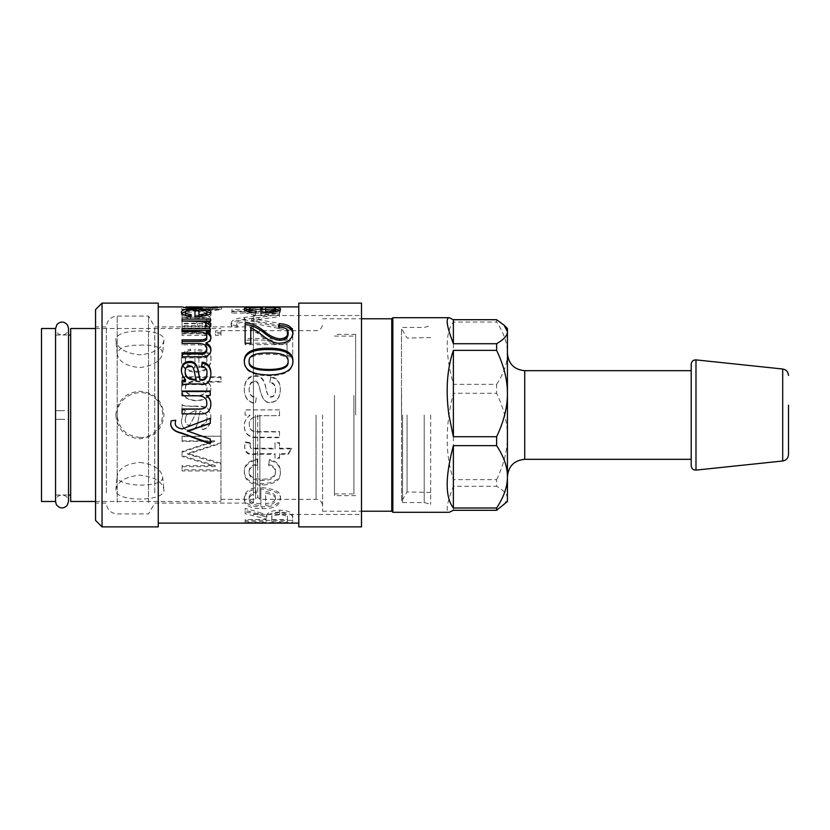 <?xml version="1.0" encoding="UTF-8"?>
<svg xmlns="http://www.w3.org/2000/svg" width="830" height="830" viewBox="0 0 830 830"><rect width="100%" height="100%" fill="white"/><g stroke="black" fill="none" stroke-linecap="round" stroke-linejoin="round"><path stroke-width="0.62" stroke-dasharray="4.15 3.11" d="M187.414 430.946L210.26 438.655L210.26 443.863M175.286 422.875C174.974 425.707 177.236 427.647 182.05 428.705L210.26 418.247L210.26 423.425M175.711 420.198L171.198 420.8M170.658 423.808L171.198 420.686M210.893 404.283L210.893 404.397C210.592 411.255 206.774 414.419 199.439 413.89L182.081 413.89L182.081 409.034M210.26 391.086L210.26 395.692L206.276 395.796M206.774 403.421C206.909 398.659 203.807 396.232 197.488 396.138L182.081 396.138L182.081 391.086M206.981 314.103C206.66 312.775 203.973 312.059 198.91 311.976L198.91 316.562M198.91 311.976L198.91 309.87M198.91 316.718L204.896 315.846M210.498 313.076L210.893 314.103C212.055 316.458 206.743 317.963 194.957 318.616L194.957 311.914C188.649 311.997 185.453 312.754 185.349 314.176M198.91 310.949L206.878 311.624M190.547 318.544L190.547 316.572L191.149 316.655L190.547 318.544C184.561 317.734 181.511 316.282 181.407 314.176L181.729 313.19M185.526 311.582L194.957 310.918M194.957 318.616L194.957 316.645M210.893 314.103L210.893 312.049M181.407 314.176L181.407 312.122M191.149 316.655L191.149 314.643M194.957 311.914L194.957 309.808M186.065 307.65L186.065 309.071L201.929 309.071L201.929 310.036L187.528 310.036L181.407 309.071C182.019 309.881 188.69 310.565 201.4 311.115C213.901 310.648 220.666 309.964 221.672 309.071L201.721 310.223L181.407 309.071L181.407 306.903C182.019 307.743 188.69 308.438 201.4 308.999C213.901 308.511 220.666 307.816 221.672 306.913L221.62 306.893M201.929 309.071L201.929 307.889L201.929 309.071L197.312 309.061L197.312 306.913M197.312 307.889L197.312 309.071M221.672 306.913L221.672 309.071L210.146 309.953L208.87 309.466L217.263 309.071L217.263 307.401M187.528 310.036L187.528 307.889M190.08 309.476L190.08 307.889M217.263 306.913L201.721 308.086L186.065 306.913M208.87 309.466L208.87 307.308M210.146 309.953L210.146 307.816M199.439 317.268L182.081 317.268L182.081 319.197L199.231 319.197C204.616 319.208 207.126 320.069 206.774 321.791C206.909 324.167 203.807 325.401 197.488 325.505L182.081 325.505L182.081 328.099L210.26 328.099L210.26 325.754L206.276 325.702C209.357 324.613 210.893 323.15 210.893 321.335C210.592 318.305 206.774 316.946 199.439 317.268L199.439 315.276L182.081 315.276L182.081 317.236L199.231 317.236C204.616 317.247 207.126 318.139 206.774 319.892C206.909 322.31 203.807 323.576 197.488 323.679L182.081 323.679L182.081 326.325L210.26 326.325L210.26 323.928L206.276 323.876C209.357 322.766 210.893 321.283 210.893 319.425C210.592 316.334 206.774 314.954 199.439 315.276M182.081 317.268L182.081 315.276M210.893 321.335L210.893 319.425M206.276 325.702L206.276 323.876M206.276 325.754L206.276 323.928M210.26 325.754L210.26 323.928M210.26 328.099L210.26 326.325M182.081 328.099L182.081 326.325M182.081 325.505L182.081 323.679M206.774 321.791L206.774 319.892M182.081 319.197L182.081 317.236M220.998 332.425L215.593 332.425L215.593 335.455L220.998 335.455L220.998 330.734L215.593 330.734L215.593 333.826L220.998 333.826L220.998 330.734M215.593 332.425L215.593 330.734M220.998 335.455L220.998 333.826M215.593 335.455L215.593 333.826M210.26 332.425L182.081 332.425L182.081 335.455L210.26 335.455L210.26 330.734L182.081 330.734L182.081 333.826L210.26 333.826L210.26 330.734M182.081 332.425L182.081 330.734M210.26 335.455L210.26 333.826M182.081 335.455L182.081 333.826M185.349 388.637C185.329 384.321 188.794 381.976 195.745 381.613C202.925 381.686 206.67 384.093 206.981 388.845C206.608 393.607 202.997 396.003 196.171 396.024C189.032 395.588 185.422 393.13 185.349 388.637L185.349 388.098C185.329 383.688 188.794 381.302 195.745 380.939C202.925 381.012 206.67 383.46 206.981 388.305C206.608 393.171 202.997 395.62 196.171 395.64C189.032 395.194 185.422 392.683 185.349 388.098M206.981 388.845L206.981 388.305M220.998 377.577L182.081 377.577L182.081 381.717L185.671 381.821C182.828 383.398 181.407 385.826 181.407 389.114C181.967 396.294 186.885 400.185 196.171 400.776C205.632 400.371 210.54 396.553 210.893 389.312C210.893 386.116 209.617 383.719 207.054 382.111L220.998 382.018L220.998 376.81L182.081 376.81L182.081 381.043L185.671 381.136C182.828 382.755 181.407 385.234 181.407 388.585C181.967 395.92 186.885 399.884 196.171 400.485C205.632 400.07 210.54 396.169 210.893 388.793C210.893 385.535 209.617 383.087 207.054 381.447L220.998 381.344L220.998 376.81M182.081 377.577L182.081 376.81M220.998 382.018L220.998 381.344M207.054 382.018L207.054 381.344M207.054 382.111L207.054 381.447M210.893 389.312L210.893 388.793M181.407 389.114L181.407 388.585M185.671 381.821L185.671 381.136M185.671 381.717L185.671 381.043M182.081 381.717L182.081 381.043M220.998 436.186L182.081 436.186L182.081 440.844L214.669 440.844L182.081 451.437L182.081 455.649L215.198 465.526L182.081 465.651L182.081 469.822L220.998 469.822L220.998 463.213L187.704 453.388L220.998 442.701L220.998 436.186L182.081 436.622L182.081 441.373L214.669 441.373L182.081 452.174L182.081 456.479L215.198 466.564L182.081 466.688L182.081 470.942L220.998 470.942L220.998 464.198L187.704 454.176L220.998 443.262L220.998 436.622M220.998 442.701L220.998 443.262M187.704 453.294L187.704 454.072M187.704 453.388L187.704 454.176M220.998 463.213L220.998 464.198M220.998 469.822L220.998 470.942M182.081 469.822L182.081 470.942M182.081 465.651L182.081 466.688M215.198 465.651L215.198 466.688M215.198 465.526L215.198 466.564M182.081 455.649L182.081 456.479M182.081 451.437L182.081 452.174M214.669 440.948L214.669 441.477M214.669 440.844L214.669 441.373M182.081 440.844L182.081 441.373M185.173 419.7L186.356 415L194.5 410.985L196.202 410.902L195.102 415L189.655 425.23C186.864 425.178 185.37 423.331 185.173 419.7L186.356 415L194.5 410.902L196.202 410.902M196.202 410.985L195.102 415L189.655 425.437C186.864 425.385 185.37 423.497 185.173 419.793M193.857 406.285C187.3 406.482 183.378 405.984 182.081 404.791L182.081 409.698L185.567 410.674L182.693 415L181.407 420.81C181.677 426.869 184.395 430.002 189.551 430.21C194.303 430.594 197.239 426.983 198.339 419.389L199.978 410.985L206.732 415L206.981 417.677C207.251 421.671 205.466 424.057 201.607 424.846L202.219 429.421C207.998 428.415 210.893 424.275 210.893 416.982L210.83 415L207.355 407.53L193.857 406.109C187.3 406.316 183.378 405.808 182.081 404.584L182.081 409.595L185.567 410.58L182.693 415L181.407 420.935C181.677 427.118 184.395 430.314 189.551 430.521C194.303 430.915 197.239 427.232 198.339 419.472L199.978 410.902L206.732 415L206.981 417.729C207.251 421.806 205.466 424.244 201.607 425.043L202.219 429.712C207.998 428.695 210.893 424.462 210.893 417.023L210.83 415L207.355 407.374L200.3 406.109L193.857 406.109M198.91 354.213C204.471 354.96 207.158 357.108 206.981 360.677C206.66 364.702 203.973 367.016 198.91 367.617L198.91 352.968C204.471 353.736 207.158 355.935 206.981 359.566C206.66 363.675 203.973 366.04 198.91 366.653L198.91 352.968M198.91 367.617L198.91 366.653M206.981 360.677L206.981 359.566M210.893 360.677C212.055 354.721 206.743 351.277 194.957 350.333L194.957 367.866C188.649 367.233 185.453 364.764 185.349 360.469C185.339 357.429 187.279 355.396 191.149 354.358L190.547 350.478C184.561 351.744 181.511 355.074 181.407 360.469C181.749 367.949 186.594 371.85 195.953 372.193C205.373 371.913 210.353 368.074 210.893 360.677L210.893 359.566C212.055 353.497 206.743 349.98 194.957 349.015L194.957 366.901C188.649 366.258 185.453 363.737 185.349 359.359C185.339 356.257 187.279 354.171 191.149 353.113L190.547 349.16C184.561 350.457 181.511 353.85 181.407 359.359C181.749 366.985 186.594 370.969 195.953 371.311C205.373 371.031 210.353 367.109 210.893 359.566M194.957 350.333L194.957 349.015M181.407 360.469L181.407 359.359M190.547 350.478L190.547 349.16M191.149 354.358L191.149 353.113M185.349 360.469L185.349 359.359M194.957 367.866L194.957 366.901M210.675 325.37L209.368 328.867L204.989 327.943L206.027 326.045C205.871 324.177 202.821 323.244 196.876 323.264L182.081 323.264L182.081 319.094M210.26 319.094L210.26 323.057L206.027 323.109M209.368 328.867L209.368 327.113M210.893 326.159L210.893 324.343M206.027 323.057L206.027 321.179M210.26 323.057L210.26 321.179M182.081 323.264L182.081 321.386M204.989 327.943L204.989 326.169M210.872 350.291L210.893 350.903C210.893 355.531 207.739 357.875 201.431 357.927L182.081 357.927L182.081 352.781M210.851 337.924L210.893 338.671C210.903 341.524 209.264 343.402 205.954 344.315M210.26 328.773L210.26 333.11L206.338 333.183M206.774 337.997C207.303 335.081 203.952 333.567 196.7 333.421L182.081 333.421L182.081 328.773M206.774 350.042C206.94 346.857 204.159 345.114 198.443 344.834L182.081 344.834L182.081 339.875M182.081 357.927L182.081 356.765M210.893 350.903L210.893 349.586M210.893 338.671L210.893 337.115M206.338 333.11L206.338 331.44M210.26 333.11L210.26 331.44M182.081 333.421L182.081 331.761M182.081 344.834L182.081 343.402M196.202 380.078C194.168 376.073 195.164 366.279 189.655 366.974C186.864 367.005 185.37 368.676 185.173 371.975M210.893 374.081L210.893 374.475C210.353 382.578 206.826 385.929 200.3 384.56L193.857 384.56C187.3 384.363 183.378 384.84 182.081 385.992L182.081 380.607M206.981 373.832C207.251 370.17 205.466 368.001 201.607 367.317L201.752 366.372M185.567 380.379C182.797 377.401 181.407 374.268 181.407 370.958L181.417 370.491M182.081 385.992L182.081 385.4M210.893 374.475L210.893 373.645M201.607 367.317L201.607 366.341M181.407 370.958L181.407 370.066M298.79 510.616L298.79 306.893L298.79 510.616M158.25 510.616L158.25 306.893L158.25 510.616M280.333 499.556C281.754 493.829 275.259 490.302 260.859 488.984L260.859 505.532C253.15 505.159 249.228 503.105 249.114 499.37C249.104 496.537 251.459 494.545 256.2 493.394L255.464 489.14C248.149 490.81 244.425 494.213 244.29 499.37C244.715 505.646 250.639 508.738 262.072 508.655C273.578 508.769 279.669 505.74 280.333 499.556L280.333 497.865C281.754 492.252 275.259 488.797 260.859 487.511L260.859 503.727C253.15 503.364 249.228 501.341 249.114 497.678C249.104 494.908 251.459 492.947 256.2 491.827L255.464 487.667C248.149 489.285 244.425 492.626 244.29 497.678C244.715 503.831 250.639 506.871 262.072 506.777C273.578 506.902 279.669 503.924 280.333 497.865M258.068 513.915L245.12 510.284L245.12 513.76L263.276 518.148C265.476 518.802 266.42 519.507 266.119 520.265L266.119 521.686L245.12 521.686L245.12 522.516L292.679 522.516L292.679 518.304C293.063 514.61 288.726 512.535 279.679 512.069C272.396 512.307 268.121 514.009 266.855 517.183L258.068 513.915L258.068 511.944L245.12 508.375L245.12 511.788L263.276 516.084C265.476 516.727 266.42 517.412 266.119 518.159L266.119 519.549L245.12 519.549L245.12 520.369L292.679 520.369L292.679 516.239C293.063 512.618 288.726 510.585 279.679 510.128C272.396 510.357 268.121 512.027 266.855 515.139L258.068 511.944M257.725 465.101L257.03 459.872C248.378 461.885 244.134 466.097 244.29 472.529C244.881 480.923 250.868 485.125 262.249 485.135C275.135 484.181 281.163 479.979 280.333 472.529C280.281 465.993 276.649 461.957 269.46 460.422L268.598 465.485C273.236 466.543 275.55 468.826 275.55 472.301C275.332 477.769 270.943 480.508 262.373 480.497C253.721 480.487 249.301 477.841 249.114 472.561C249.114 468.265 251.988 465.775 257.725 465.101L257.03 458.969C248.378 460.94 244.134 465.08 244.29 471.378C244.881 479.605 250.868 483.724 262.249 483.724C275.135 482.79 281.163 478.682 280.333 471.378C280.281 464.976 276.649 461.024 269.46 459.509L268.598 464.478C273.236 465.516 275.55 467.747 275.55 471.16C275.332 476.513 270.943 479.19 262.373 479.18C253.721 479.18 249.301 476.586 249.114 471.409C249.114 467.197 251.988 464.769 257.725 464.105M250.38 443.282L245.203 442.525L244.684 446.706C244.871 452.983 248.378 455.535 255.204 454.384L275.031 454.384L275.031 458.316L279.554 458.316L279.554 454.384L288.114 454.384L291.683 448.906L279.554 448.906L279.554 443.282L275.031 443.282L275.031 448.906L254.903 448.906C251.563 449.248 249.975 448.221 250.121 445.793L250.38 442.722L245.203 441.975L244.684 446.073C244.871 452.226 248.378 454.726 255.204 453.595L275.031 453.595L275.031 457.455L279.554 457.455L279.554 453.595L288.114 453.595L291.683 448.221L279.554 448.221L279.554 442.722L275.031 442.722L275.031 448.221L254.903 448.221C251.563 448.563 249.975 447.546 250.121 445.181L250.38 442.722M279.554 409.875L245.12 409.875L245.12 415.093L250.162 415.27C246.251 417.905 244.29 421.495 244.29 426.029C244.456 434.111 249.093 437.991 258.203 437.659L279.554 437.659L279.554 431.942L260.464 431.942C252.818 432.544 249.114 430.179 249.374 424.867C248.492 419.586 252.424 416.536 261.16 415.706L279.554 415.706L279.554 409.875L245.12 409.979L245.12 415.093L250.162 415.259C246.251 417.853 244.29 421.37 244.29 425.811C244.456 433.727 249.093 437.524 258.203 437.213L279.554 437.213L279.554 431.6L260.464 431.6C252.818 432.191 249.114 429.878 249.374 424.67C248.492 419.492 252.424 416.504 261.16 415.685L279.554 415.685L279.554 409.979M270.684 376.727L269.895 382.142C273.672 382.63 275.55 385.047 275.55 389.426C275.519 394.022 274.045 396.45 271.12 396.709C268.91 397.197 267.229 394.561 266.077 388.793C264.604 379.549 260.973 375.139 255.204 375.544C248.492 375.865 244.85 380.244 244.29 388.71C244.29 397.269 248.004 402.114 255.422 403.245L256.294 397.477C251.49 396.885 249.104 393.991 249.114 388.793C249.425 383.792 251.262 381.25 254.634 381.188C257.124 380.348 258.981 383.429 260.205 390.442C262.446 399.189 265.859 403.141 270.424 402.301C276.629 401.917 279.928 397.757 280.333 389.81C280.333 381.914 277.116 377.546 270.684 376.727L269.895 382.796C273.672 383.273 275.55 385.649 275.55 389.934C275.519 394.447 274.045 396.823 271.12 397.072C268.91 397.56 267.229 394.966 266.077 389.312C264.604 380.254 260.973 375.928 255.204 376.332C248.492 376.644 244.85 380.939 244.29 389.239C244.29 397.622 248.004 402.374 255.422 403.484L256.294 397.829C251.49 397.248 249.104 394.416 249.114 389.312C249.425 384.415 251.262 381.925 254.634 381.873C257.124 381.032 258.981 384.062 260.205 390.93C262.446 399.5 265.859 403.38 270.424 402.55C276.629 402.187 279.928 398.099 280.333 390.308C280.333 382.568 277.116 378.304 270.684 377.494M292.679 328.327L287.076 328.327L287.076 338.619L245.12 338.619L245.12 343.205L287.076 343.205L287.076 355.582L292.679 355.582L292.679 328.327L292.679 330.06L287.076 330.06L287.076 340.144L245.12 340.144L245.12 344.647L287.076 344.647L287.076 356.776L292.679 356.776L292.679 330.06M279.554 316.583L279.554 312.526L244.29 317.506C236.031 318.284 231.653 320.131 231.155 323.046L231.809 325.09L237.328 325.433L236.809 323.607C236.436 321.739 239.185 320.515 245.068 319.913L279.554 326.823L279.554 323.347L251.635 318.606L279.554 314.57L244.29 319.457C236.031 320.224 231.653 322.03 231.155 324.893L231.809 326.896L237.328 327.228L236.809 325.433C236.436 323.607 239.185 322.403 245.068 321.812L279.554 328.587L279.554 325.184L251.635 320.525L279.554 316.583L279.554 312.526M275.114 311.821L275.114 309.683C278.589 309.144 280.333 308.553 280.333 307.899C279.7 306.996 273.786 306.654 262.591 306.893C250.899 306.664 244.798 307.017 244.29 307.961L248.72 309.59L231.85 309.59L231.85 311.043L279.554 311.043L279.554 309.714L275.114 309.714L275.114 311.79C278.589 311.26 280.333 310.679 280.333 310.046C279.7 309.154 273.786 308.822 262.591 309.061C250.899 308.833 244.798 309.185 244.29 310.098L248.72 311.707L231.85 311.707L231.85 313.118L279.554 313.118L279.554 311.821L275.114 311.79M106.365 492.927L106.365 326.896L106.365 492.927M148.518 502.482L148.518 316.085L148.518 502.482M275.55 311.084C275.155 310.109 271.867 309.632 265.683 309.642L265.683 313.014M265.683 309.642L265.683 307.484M265.683 313.325L274.502 312.007M279.461 310.13L280.333 311.084C281.754 313.066 275.259 314.425 260.859 315.13L260.859 309.6C253.15 309.58 249.228 310.098 249.114 311.146M265.683 309.185L275.55 309.466M251.148 312.454L256.2 313.263L255.464 315.068C248.149 314.217 244.425 312.91 244.29 311.146L245.016 310.213M249.114 309.455L260.859 309.175M260.859 315.13L260.859 313.097M280.333 311.084L280.333 308.968M244.29 311.146L244.29 307.961M255.464 315.068L255.464 313.024M256.2 313.263L256.2 311.188M260.859 309.6L260.859 307.453M265.683 491.682C272.479 492.532 275.768 494.587 275.55 497.865C275.155 501.289 271.867 503.188 265.683 503.54L265.683 493.248C272.479 494.109 275.768 496.216 275.55 499.556C275.155 503.053 271.867 504.982 265.683 505.346L265.683 493.248M265.683 503.54L265.683 505.346M275.55 497.865L275.55 499.556M260.859 487.511L260.859 488.984M244.29 497.678L244.29 499.37M255.464 487.667L255.464 489.14M256.2 491.827L256.2 493.394M249.114 497.678L249.114 499.37M260.859 503.727L260.859 505.532M271.773 519.549L271.773 516.602C271.555 514.226 274.19 512.95 279.679 512.764C284.451 512.795 287.045 513.936 287.46 516.167L287.46 519.549L271.773 519.549L271.773 521.686L271.773 518.677C271.555 516.25 274.19 514.953 279.679 514.756C284.451 514.797 287.045 515.949 287.46 518.231L287.46 521.686L271.773 521.686M287.46 519.549L287.46 521.686M271.773 516.602L271.773 518.677M287.46 516.167L287.46 518.231M245.12 508.375L245.12 510.284M266.721 515.139L266.721 517.183M266.855 515.139L266.855 517.183M292.679 516.239L292.679 518.304M292.679 520.369L292.679 522.516M245.12 520.369L245.12 522.516M245.12 519.549L245.12 521.686M266.119 519.549L266.119 521.686M266.119 518.159L266.119 520.265M245.12 511.788L245.12 513.76M257.03 458.969L257.03 459.872M249.114 471.409L249.114 472.561M275.55 471.16L275.55 472.301M268.598 464.478L268.598 465.485M269.46 459.509L269.46 460.422M280.333 471.378L280.333 472.529M244.29 471.378L244.29 472.529M245.203 441.975L245.203 442.525M250.121 445.181L250.121 445.793M275.031 448.221L275.031 448.906M275.031 442.722L275.031 443.282M279.554 442.722L279.554 443.282M279.554 448.221L279.554 448.906M291.683 448.221L291.683 448.906M288.114 453.595L288.114 454.384M279.554 453.595L279.554 454.384M279.554 457.455L279.554 458.316M275.031 457.455L275.031 458.316M275.031 453.595L275.031 454.384M244.684 446.073L244.684 446.706M269.895 382.796L269.895 382.142M249.114 389.312L249.114 388.793M244.29 389.239L244.29 388.71M287.076 330.06L287.076 328.327M292.679 356.776L292.679 355.582M287.076 356.776L287.076 355.582M287.076 344.647L287.076 343.205M245.12 344.647L245.12 343.205M245.12 340.144L245.12 338.619M287.076 340.144L287.076 338.619M251.635 320.473L251.635 318.544M251.635 320.525L251.635 318.606M279.554 325.184L279.554 323.347M279.554 328.587L279.554 326.823M245.068 321.812L245.068 319.913M236.809 325.433L236.809 323.607M237.328 327.228L237.328 325.433M231.809 326.896L231.809 325.09M231.155 324.893L231.155 323.046M244.29 319.457L244.29 317.506M244.549 319.436L244.549 317.485M249.114 310.15C249.145 309.466 253.638 309.154 262.591 309.227C271.213 309.154 275.612 309.455 275.768 310.119C275.249 311.074 270.694 311.644 262.114 311.831C253.524 311.665 249.187 311.105 249.114 310.15L249.114 308.003C249.145 307.308 253.638 306.996 262.591 307.069C271.213 306.996 275.612 307.297 275.768 307.971C275.249 308.957 270.694 309.538 262.114 309.725C253.524 309.559 249.187 308.988 249.114 308.003M275.768 310.119L275.768 307.971M279.554 311.821L279.554 309.714M279.554 313.118L279.554 311.043M231.85 313.118L231.85 311.043M231.85 311.707L231.85 309.59M248.72 311.707L248.72 309.59M248.72 311.665L248.72 309.559M244.29 310.098L244.29 309.03M280.333 310.046L280.333 307.899M292.907 333.67L292.938 334.459C292.17 340.86 287.751 344.253 279.679 344.626C274.606 345.145 267.333 341.421 257.86 333.442L250.764 329.344L250.764 344.72L245.12 344.72L245.12 323.057M288.114 334.376C288.114 330.848 284.898 328.981 278.465 328.773L278.828 327.01M245.12 344.72L245.12 343.288M250.764 344.72L250.764 343.288M250.764 329.344L250.764 327.591M292.938 334.459L292.938 332.82M278.465 328.773L278.465 327.01M288.114 362.015C288.446 356.776 281.941 354.171 268.598 354.213C255.152 354.171 248.658 356.796 249.114 362.088M292.928 361.558L292.938 362.088C292.938 371.083 284.825 375.637 268.598 375.762C252.289 375.471 244.186 370.917 244.29 362.088L244.3 361.548M292.938 362.088L292.938 361.009M244.29 362.088L244.29 361.009M95.554 520.4L95.554 309.6M102.038 303.116L102.038 526.884M158.25 526.884L158.25 303.116M95.554 492.927L95.554 326.896L95.554 492.927M298.79 526.884L298.79 303.116M361.486 526.884L361.486 303.116M361.486 502.97L361.486 315.545L361.486 502.97M253.389 502.97L253.389 315.545L253.389 502.97M253.389 492.927L253.389 326.896L253.389 492.927M154.764 492.927L154.764 326.896L154.764 492.927M139.762 462.403C153.042 464.105 160.667 468.836 162.628 476.586C165.46 488.372 116.013 487.552 117.175 476.337L117.206 475.756C119.115 468.162 126.637 463.711 139.762 462.403M139.762 345.176C154.152 344.44 161.777 347.189 162.628 353.414C160.667 361.164 153.042 365.895 139.762 367.597C126.637 366.289 119.115 361.839 117.206 354.244L117.175 353.663C118.555 347.863 126.087 345.031 139.762 345.176M139.762 437.42C159.287 438.738 170.627 411.815 155.822 398.971C142.853 385.027 116.221 395.682 117.175 415C118.555 428.612 126.087 436.082 139.762 437.42M392.839 512.297L392.839 317.703M496.62 319.706L496.62 322.009L453.377 322.009C445.119 332.56 445.119 353.331 453.377 384.342L496.62 384.342L496.62 393.285L453.377 393.285C445.119 425.624 445.119 454.404 453.377 479.636L496.62 479.636L496.62 486.276L453.377 486.276C446.862 503.26 445.471 511.934 449.217 512.297M391.76 511.218L391.76 318.782M322.569 415L322.569 511.218L322.569 415M259.873 415L259.873 499.318L259.873 415M257.705 415L257.705 497.16L257.705 415M255.547 415L255.547 499.318L255.547 415M220.956 415L220.956 501.486L220.956 415M70.685 501.486L70.685 328.514M70.685 415L70.685 495.002L70.685 415M55.558 415L55.558 495.002L55.558 415M55.558 501.486L55.558 419.326L68.527 419.326L68.527 501.486C68.143 497.544 65.975 495.386 62.043 495.002C58.131 495.344 55.973 497.512 55.558 501.486L55.558 328.514L55.558 410.674L68.527 410.674L68.527 328.514C68.143 332.457 65.975 334.615 62.043 334.998C58.131 334.656 55.973 332.488 55.558 328.514M41.5 501.486L41.5 328.514M115.806 415C117.289 429.494 125.309 437.42 139.876 438.78C154.442 437.42 162.462 429.494 163.946 415C162.462 400.506 154.442 392.58 139.876 391.221C125.309 392.58 117.289 400.506 115.806 415M115.806 489.897C117.289 481.69 125.309 476.773 139.876 475.123C154.442 476.773 162.462 481.69 163.946 489.897C165.294 502.119 114.457 502.119 115.806 489.897L117.206 475.756M162.628 476.586L163.946 489.897M163.946 340.103C162.462 348.31 154.442 353.227 139.876 354.877C125.309 353.227 117.289 348.31 115.806 340.103C114.457 327.881 165.294 327.881 163.946 340.103L162.628 353.414M117.206 354.244L115.806 340.103M62.043 419.326L55.558 419.326M62.043 410.674L55.558 410.674M507.431 328.514L507.431 501.486M507.431 399.707L507.431 476.617L507.431 399.707M691.203 404.002L691.203 459.322M691.203 364.194L691.203 465.806M504.111 504.806L507.431 498.28C507.493 494.524 503.893 490.52 496.62 486.276M496.62 479.636C503.893 464.385 507.493 449.995 507.431 436.466C507.493 422.927 503.893 408.536 496.62 393.285M496.62 384.342C503.893 373.334 507.493 362.949 507.431 353.175C507.493 343.413 503.893 333.017 496.62 322.009M453.377 322.009L453.377 384.342M453.377 393.285L453.377 479.636M453.377 486.276L453.377 510.294M353.922 395.412L353.922 493.912L353.922 395.412M355.655 415L355.655 334.355L355.655 415M334.459 395.412L334.459 493.912L334.459 395.412M334.459 415L334.459 495.645L334.459 415M401.492 415L401.492 328.514L401.492 415M402.571 415L402.571 502.565L402.571 415M424.192 415L424.192 502.565L424.192 415M430.677 415L430.677 504.298L430.677 415M407.074 415L407.074 491.931L407.074 415M401.564 393.534L401.564 501.486L401.564 393.534M201.721 310.223L201.721 308.086M201.4 311.115L201.4 308.999M197.488 325.505L197.488 323.679M199.231 319.197L199.231 317.236M195.745 381.613L195.745 380.939M193.929 451.396L193.929 452.143M193.463 455.006L193.463 455.826M195.953 372.193L195.953 371.311M196.876 323.264L196.876 321.386M201.431 357.927L201.431 356.765M196.7 333.421L196.7 331.761M198.443 344.834L198.443 343.402M189.655 366.974L189.655 365.989M193.857 384.56L193.857 383.937M200.3 384.56L200.3 383.937M117.175 502.482L117.175 316.085L117.175 502.482M262.072 506.777L262.072 508.655M279.679 512.764L279.679 514.756M279.679 510.128L279.679 512.069M262.373 479.18L262.373 480.497M262.249 483.724L262.249 485.135M254.903 448.221L254.903 448.906M255.204 453.595L255.204 454.384M254.634 381.873L254.634 381.188M255.204 376.332L255.204 375.544M266.077 389.312L266.077 388.793M258.815 319.56L258.815 317.62M256.989 321.21L256.989 319.301M262.114 311.831L262.114 309.725M262.591 309.227L262.591 307.069M262.591 309.061L262.591 306.893M257.86 333.442L257.86 331.782M279.679 344.626L279.679 343.195M268.598 354.213L268.598 352.978M268.598 375.762L268.598 374.963M316.085 415L316.085 499.318L316.085 415M524.726 370.678L524.726 459.322M695.986 359.888L695.986 470.112M782.69 369.008L782.69 460.992M253.389 503.105L154.764 503.105L148.518 513.915L117.175 513.915C110.608 513.272 107.008 509.672 106.365 503.105L95.554 503.105M253.389 326.896L154.764 326.896L148.518 316.085L117.175 316.085C110.608 316.728 107.008 320.328 106.365 326.896L95.554 326.896M253.389 514.455L361.486 514.455M253.389 315.545L361.486 315.545M322.569 511.218L361.486 511.218M322.569 318.782L361.486 318.782M220.956 499.318L255.547 499.318L257.705 497.16L259.873 499.318L316.085 499.318C319.986 499.67 322.154 501.828 322.569 505.812M220.956 330.682L255.547 330.682L257.705 332.84L259.873 330.682L316.085 330.682C319.986 330.33 322.154 328.172 322.569 324.188M55.558 495.002L68.527 495.002M55.558 334.998L68.527 334.998M95.554 501.486L220.956 501.486M95.554 328.514L220.956 328.514M334.459 493.912L353.922 493.912L355.655 495.645L334.459 495.645M334.459 336.088L353.922 336.088L355.655 334.355L334.459 334.355M430.677 492.429L407.074 491.931L401.492 501.486L402.571 502.565L424.192 502.565L430.677 504.298M430.677 337.571L407.074 338.069L401.492 328.514L402.571 327.435L424.192 327.435L430.677 325.702"/><path stroke-width="1.25" d="M210.26 423.259L187.414 430.946L210.26 439.132L210.26 443.863L181.407 433.27C174.642 431.673 171.063 428.539 170.658 423.891L171.198 420.8L175.711 420.302L175.286 423.041C174.974 425.925 177.236 427.907 182.05 428.986L210.26 418.32L210.26 423.425L187.414 431.278M175.711 420.198L175.286 423.041M210.26 443.282L181.407 432.907C174.642 431.341 171.063 428.27 170.658 423.715M182.081 409.149L199.231 409.149C204.616 409.045 207.126 407.136 206.774 403.421L206.774 403.183C206.909 398.327 203.807 395.848 197.488 395.754L182.081 395.754L182.081 391.086L210.26 391.086L210.26 395.308L206.276 395.796C209.357 397.726 210.893 400.589 210.893 404.397M182.081 391.563L210.26 391.563M206.276 395.412C209.357 397.373 210.893 400.299 210.893 404.179C210.592 411.182 206.774 414.409 199.439 413.869L182.081 413.869L182.081 409.034L199.231 409.034C204.616 408.92 207.126 406.97 206.774 403.183M198.91 316.562L198.91 314.715C204.471 314.311 207.158 313.418 206.981 312.049C206.66 310.69 203.973 309.964 198.91 309.87L198.91 314.715M204.896 315.846L206.981 314.103L206.981 312.049M194.957 310.918L198.91 310.949M206.878 311.624L210.498 313.076M181.729 313.19L185.526 311.582M185.349 312.122C185.339 313.284 187.279 314.124 191.149 314.643L190.547 316.572C184.561 315.753 181.511 314.269 181.407 312.122C181.749 309.746 186.594 308.636 195.953 308.791C205.373 308.636 210.353 309.714 210.893 312.049C212.055 314.446 206.743 315.981 194.957 316.645L194.957 309.808C188.649 309.901 185.453 310.669 185.349 312.122L185.349 314.176C185.339 315.317 187.279 316.137 191.149 316.655M201.929 307.889L201.929 306.913L201.929 307.889L187.528 307.889L181.407 306.903M197.312 307.889L197.312 306.893L217.263 307.401M190.08 307.889L190.08 307.328L197.312 307.328M186.065 307.65L186.148 306.893L197.312 306.893M186.065 306.913L190.08 307.328M221.672 306.913L210.146 307.816L208.87 307.308L217.263 306.913M205.985 326.377L206.027 324.229C205.871 322.32 202.821 321.376 196.876 321.386L182.081 321.013L210.26 321.013L206.027 321.179L206.027 323.109C209.274 323.835 210.893 324.852 210.893 326.159M206.027 321.231C209.274 321.978 210.893 323.015 210.893 324.343L209.368 327.113L204.989 326.169L206.027 324.229M182.081 321.386L182.081 319.094L210.26 319.094L210.26 321.179M206.338 333.11L206.338 331.512C209.378 332.706 210.893 334.573 210.893 337.115C210.903 340.03 209.264 341.95 205.954 342.873L205.954 344.315C209.243 345.82 210.893 348.009 210.893 350.903M206.338 333.183C209.378 334.355 210.893 336.181 210.893 338.671M182.081 330.506L210.26 330.506L210.26 331.44L206.338 331.512M182.081 341.379L200.404 341.379C204.969 341.306 207.085 340.186 206.774 337.997L206.774 336.42C207.303 333.452 203.952 331.896 196.7 331.761L182.081 331.761L182.081 328.773L210.26 328.773L210.26 331.44M182.081 354.026L199.864 354.026C203.89 354.576 206.193 353.248 206.774 350.042L206.774 348.714C206.94 345.467 204.159 343.693 198.443 343.402L182.081 343.402L182.081 339.875L200.404 339.875C204.969 339.802 207.085 338.65 206.774 336.42M205.954 342.873C209.243 344.409 210.893 346.65 210.893 349.586C210.893 354.317 207.739 356.713 201.431 356.765L182.081 356.765L182.081 352.781L199.864 352.781C203.89 353.341 206.193 351.982 206.774 348.714M185.173 371.103L185.173 371.975C184.893 376.779 187.995 379.476 194.5 380.078L196.202 380.078L196.202 379.362C194.168 375.285 195.164 365.283 189.655 365.989C186.864 366.03 185.37 367.732 185.173 371.103C184.893 376 187.995 378.76 194.5 379.362L196.202 379.362M201.607 367.317L202.219 363.25C207.998 364.08 210.893 367.815 210.893 374.475M181.407 370.958C181.677 365.501 184.395 362.7 189.551 362.554C194.303 362.16 197.239 365.397 198.339 372.265L199.978 380.078C204.346 381.022 206.68 378.937 206.981 373.832L206.981 372.992C207.251 369.257 205.466 367.047 201.607 366.341L202.219 362.191C207.998 363.042 210.893 366.86 210.893 373.645C210.353 381.914 206.826 385.338 200.3 383.937L193.857 383.937C187.3 383.74 183.378 384.228 182.081 385.4L182.081 380.607L185.567 379.673C182.797 376.633 181.407 373.438 181.407 370.066C181.677 364.495 184.395 361.631 189.551 361.486C194.303 361.081 197.239 364.38 198.339 371.394L199.978 379.362C204.346 380.327 206.68 378.2 206.981 372.992M182.081 381.302L185.567 380.379L185.567 379.673M202.219 363.25L202.219 362.191M199.978 380.078L199.978 379.362M198.339 372.265L198.339 371.394M280.333 308.968C281.754 310.991 275.259 312.37 260.859 313.097L260.859 307.453C253.15 307.432 249.228 307.961 249.114 309.03C249.104 309.964 251.459 310.69 256.2 311.188L255.464 313.024C248.149 312.153 244.425 310.825 244.29 309.03C244.715 307.39 250.639 306.716 262.072 307.017C273.578 306.726 279.669 307.38 280.333 308.968M250.764 343.288L245.12 343.288L245.12 323.057C249.83 322.497 255.982 325.049 263.598 330.734C268.713 335.393 274.118 338.101 279.814 338.848C284.991 338.495 287.751 336.451 288.114 332.737C288.114 329.137 284.898 327.228 278.465 327.01L279.16 323.659C288.218 324.125 292.814 327.176 292.938 332.82C292.17 339.346 287.751 342.811 279.679 343.195C274.606 343.724 267.333 339.916 257.86 331.782L250.764 327.591L250.764 343.288M268.598 348.195C284.918 348.175 293.032 352.449 292.938 361.009C292.938 370.18 284.825 374.838 268.598 374.963C252.289 374.662 244.186 370.014 244.29 361.009C244.29 352.304 252.393 348.029 268.598 348.195L268.598 349.534C284.918 349.513 293.032 353.694 292.938 362.088M265.683 313.014L265.683 311.25C272.479 310.856 275.768 310.088 275.55 308.968C275.155 307.971 271.867 307.484 265.683 307.484L265.683 311.25M274.502 312.007L275.55 311.084L275.55 308.968M260.859 309.175L265.683 309.185M275.55 309.466L279.461 310.13M245.016 310.213L249.114 309.455M249.114 309.03L249.114 311.146L251.148 312.454M278.828 327.01L279.16 325.485C288.218 325.941 292.814 328.929 292.938 334.459M245.12 324.904C249.83 324.343 255.982 326.854 263.598 332.425C268.713 336.99 274.118 339.636 279.814 340.373C284.991 340.02 287.751 338.028 288.114 334.376L288.114 332.737M279.16 325.485L279.16 323.659M288.114 360.936L288.114 362.015C288.601 367.534 282.096 370.325 268.598 370.367C255.204 370.273 248.71 367.514 249.114 362.088L249.114 361.009C248.71 366.549 255.204 369.36 268.598 369.454C282.096 369.412 288.601 366.57 288.114 360.936C288.446 355.582 281.941 352.926 268.598 352.978C255.152 352.926 248.658 355.603 249.114 361.009M244.29 362.088C244.29 353.559 252.393 349.368 268.598 349.534M102.038 303.116L95.554 309.6L95.554 520.4L102.038 526.884L102.038 303.116L158.25 303.116L158.25 526.884L102.038 526.884M298.79 513.957L298.79 526.884L361.486 526.884L361.486 303.116L298.79 303.116L298.79 513.957M361.486 318.782L391.76 318.782L392.839 317.703L392.839 512.297L449.217 512.297L453.377 510.294L496.62 510.294L496.62 507.991L453.377 507.991C445.119 497.44 445.119 476.669 453.377 445.658L496.62 445.658L496.62 436.715L453.377 436.715L448.895 415C445.554 390.463 447.048 368.914 453.377 350.364L496.62 350.364L496.62 343.724L453.377 343.724C446.862 326.74 445.471 318.066 449.217 317.703L453.377 319.706L496.62 319.706L504.111 325.194L507.431 331.72L507.431 328.514L504.111 325.194M391.76 318.782L391.76 511.218L392.839 512.297M95.554 328.514L70.685 328.514L70.685 501.486L95.554 501.486M55.558 328.514L55.558 501.486L56.336 504.567C59.542 508.666 63.111 509.018 67.043 505.615L68.527 501.486L68.527 328.514L67.572 325.132C64.294 321.293 60.777 321.054 57.011 324.416L55.558 328.514L55.558 501.486L41.5 501.486L41.5 328.514L55.558 328.514M496.62 510.294L507.431 501.486L507.431 331.72C507.493 335.476 503.893 339.48 496.62 343.724M691.203 370.678L524.726 370.678L524.726 459.322L691.203 459.322L691.203 404.002M691.203 402.394L691.203 364.194C691.556 361.33 693.154 359.898 695.986 359.888L695.986 470.112C693.154 470.102 691.556 468.67 691.203 465.806L691.203 402.394M788.5 405.185L788.5 454.55L788.5 405.185M496.62 445.658C503.893 456.666 507.493 467.051 507.431 476.825C507.493 486.588 503.893 496.983 496.62 507.991M496.62 350.364C503.893 365.615 507.493 380.005 507.431 393.534C507.493 407.074 503.893 421.464 496.62 436.715M453.377 436.715L453.377 350.364M453.377 343.724L453.377 319.706M453.377 507.991L453.377 445.658M195.953 310.918L195.953 308.791M200.404 341.379L200.404 339.875M199.864 354.026L199.864 352.781M194.5 380.078L194.5 379.362M199.013 376.322L199.013 375.534M189.551 362.554L189.551 361.486M262.072 309.175L262.072 307.017M279.814 340.373L279.814 338.848M263.598 332.425L263.598 330.734M268.598 370.367L268.598 369.454M695.986 470.112L782.69 460.992L782.69 369.008L695.986 359.888M158.25 523.108L298.79 523.108M158.25 306.893L181.448 306.893M221.62 306.893L298.79 306.893M392.839 317.703L449.217 317.703M361.486 511.218L391.76 511.218M68.527 495.002L70.685 495.002M68.527 334.998L70.685 334.998M524.726 370.678C514.216 369.651 508.458 363.882 507.431 353.383M524.726 459.322C514.216 460.349 508.458 466.118 507.431 476.617M782.69 369.008C786.269 369.682 788.199 371.83 788.5 375.451M782.69 460.992C786.269 460.318 788.199 458.17 788.5 454.55"/></g></svg>
